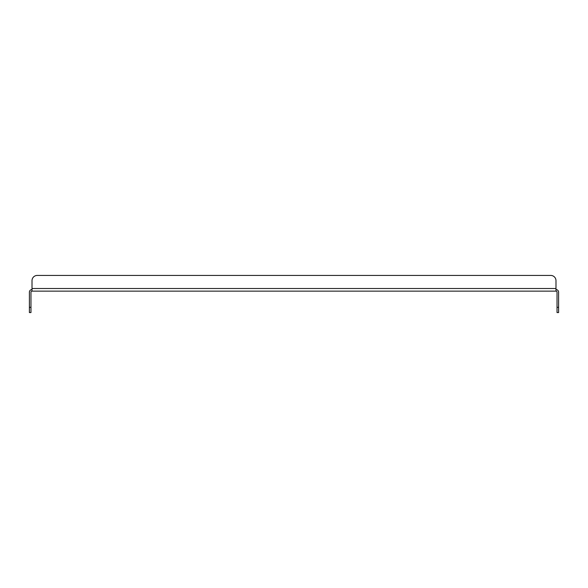 <?xml version="1.0" encoding="UTF-8"?>
<svg xmlns="http://www.w3.org/2000/svg" width="588" height="588" viewBox="0 0 588 588"><rect width="100%" height="100%" fill="white"/><g stroke="black" fill="none" stroke-linecap="round" stroke-linejoin="round"><path stroke-width="0.88" d="M555.983 289.553A2.617 2.617 0 0 1 558.6 292.17L558.6 312.566L557.034 312.566L557.034 292.17A1.044 1.044 0 0 0 555.983 291.126L32.017 291.126A1.044 1.044 0 0 0 30.966 292.17L30.966 312.566L29.4 312.566L29.4 292.17A2.617 2.617 0 0 1 32.017 289.553M32.017 291.126L32.017 280.667L32.017 288.51L555.983 288.51L555.983 291.126M555.983 288.51L555.983 280.667A5.226 5.226 0 0 0 550.758 275.434L37.242 275.434A5.226 5.226 0 0 0 32.017 280.667M37.242 275.434L550.758 275.434M557.034 307.333L558.6 307.333M29.4 307.333L30.966 307.333"/></g></svg>
